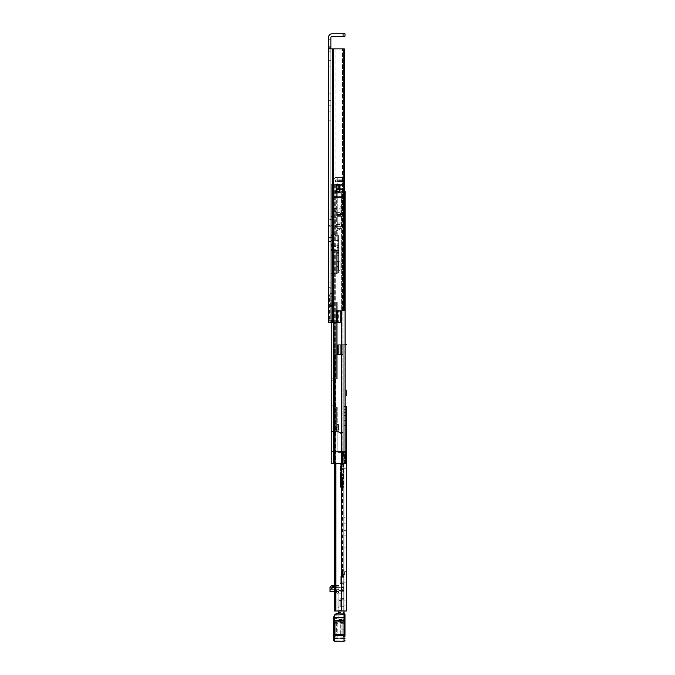 <?xml version="1.0" encoding="UTF-8"?>
<svg xmlns="http://www.w3.org/2000/svg" width="675" height="675" viewBox="0 0 675 675"><rect width="100%" height="100%" fill="white"/><g stroke="black" fill="none" stroke-linecap="round" stroke-linejoin="round"><path stroke-width="0.51" stroke-dasharray="3.38 2.53" d="M344.343 48.904L343.482 48.904L344.343 48.904L344.343 310.812L343.693 310.812L344.343 310.812L344.343 177.491L335.618 177.491L344.343 177.491M328.413 60.64L330.868 60.64L330.868 66.892L330.868 60.64M328.413 66.892L330.868 66.892M330.868 102.777L330.868 100.364L330.868 102.777M330.868 105.19L328.413 105.19L328.413 100.364L330.868 100.364M330.868 90.754L330.868 87.632L330.868 90.754M330.868 93.876L328.413 93.876L328.413 87.632L330.868 87.632M330.868 279.754L330.868 276.623L330.868 279.754M330.868 282.876L328.413 282.876L328.413 276.623L330.868 276.623M337.677 322.363L340.2 322.363L335.981 322.363L337.677 322.363L337.677 310.998L337.736 322.363L336.378 322.363L340.2 322.363L340.2 310.998L336.378 310.998L336.378 322.363L337.736 322.363L337.736 310.998L335.981 310.998L335.981 322.363L335.981 310.998L338.293 310.998L338.293 322.363L338.293 310.998L339.989 310.998L335.981 310.998L337.677 310.998L337.677 322.363M344.022 310.812L336.378 310.812L336.378 322.363L336.378 310.998L337.736 310.998L336.378 310.812L342.436 310.812L336.378 310.812L336.378 322.363L328.413 322.363L331.29 322.363L330.868 284.867L330.868 322.363L332.573 322.363L329.915 322.363L329.915 287.331L328.818 287.331L330.117 287.331L330.117 322.363L330.117 320.836L332.573 320.836L332.573 322.363L332.573 284.867L332.573 320.836M330.868 51.789L330.868 48.667L330.868 51.789L328.413 51.789L328.413 39.766L328.413 48.904L332.294 48.904L330.868 48.904L330.868 322.363L332.294 322.363L330.868 322.363L330.868 47.005L328.413 47.005L328.413 37.631A3.881 3.881 0 0 1 332.294 33.75L343.086 33.75L343.086 36.214L332.294 36.214A1.417 1.417 0 0 0 330.868 37.631L330.868 47.005M330.868 42.888L330.868 48.667L330.868 39.766L330.868 42.888L328.413 42.888L330.868 42.888M330.868 111.915L328.413 111.915L328.413 115.037L330.868 115.037L330.868 111.915L330.868 120.817L330.868 115.037L328.413 115.037L328.413 120.817L330.868 120.817L330.868 123.938L330.868 120.817L328.413 120.817M330.868 219.527L330.868 237.802L330.868 215.435L330.868 219.527L333.712 220.16L333.712 237.338L332.108 237.381L333.712 237.338L333.712 219.518L333.712 220.16L332.108 219.797L332.108 225.796L333.712 225.973L330.868 225.653L332.108 225.796L332.108 237.381L330.868 237.44L332.108 237.381L332.108 217.207L332.108 219.797L330.868 219.527M330.868 241.591L330.868 237.802L330.868 241.591L328.413 241.591L330.868 241.591M330.868 48.904L328.413 48.904L328.413 322.363L330.868 322.363L328.413 322.363L328.413 287.331L328.413 322.363L329.915 322.363M331.29 322.363L332.049 320.465L329.392 320.465L329.392 296.224L330.117 293.389L330.117 320.836M329.392 320.465L328.657 322.363M330.117 302.965L330.117 304.282L330.117 302.965L332.573 302.965M330.117 304.282L332.573 304.282M330.117 293.431L329.915 287.331L329.915 293.844M332.049 320.465L332.049 296.224L332.573 293.423M332.168 294.941L332.168 284.867L331.079 284.867L332.573 284.867L332.168 322.363M343.482 310.812L342.436 310.812L343.482 310.812L343.482 48.904L335.112 48.904L343.482 48.904L343.482 310.812M330.868 225.788L330.868 237.338L328.413 237.381L330.868 237.338L330.868 219.518L330.868 225.788L328.413 225.408L328.413 217.055L328.413 241.591M328.413 225.408L328.413 237.381M328.413 48.904L344.022 48.904M344.984 33.75L343.086 33.75M343.086 36.214L344.984 36.214M331.079 284.867L331.079 322.363L331.079 284.867M332.573 303.337L330.117 303.337L332.573 303.328M332.573 293.389L330.117 293.389L332.573 293.389M328.413 237.802L330.868 237.802L328.413 237.802M330.868 225.973L328.413 225.779M346.494 470.737L346.494 473.2L346.494 470.737M344.031 470.737L344.031 473.2L344.031 470.737M344.031 396.124L346.494 396.124L346.494 389.872L346.494 396.124L344.031 396.124L344.031 389.872L344.031 396.124M346.494 423.115L346.494 420.694L346.494 423.115M344.031 423.115L344.031 420.694L344.031 423.115M346.494 520.737L346.494 517.607L346.494 523.859L346.494 517.607L344.031 517.607L344.031 520.737L344.031 517.607M346.494 532.761L346.494 530.347L346.494 532.761M344.031 532.761L344.031 530.347L344.031 532.761M346.494 544.784L346.494 547.914L346.494 541.662L344.031 541.662L344.031 544.784L344.031 541.662M346.494 579.724L346.494 582.188L346.494 579.724M344.031 579.724L344.031 582.188L344.031 579.724M346.494 603.399L346.494 600.936L346.494 603.399M344.031 603.399L344.031 600.936L344.031 603.399M344.031 406.586L346.494 406.586L346.494 415.581L346.494 406.586L346.494 409.717L344.031 409.717L344.031 415.581L344.031 406.586L344.031 409.717L346.494 409.717M346.494 571.674L346.494 574.99L346.494 571.674L344.604 571.674L346.494 571.674M344.031 600.936L346.494 600.936L346.494 605.863L339.112 605.863L339.112 600.936L339.112 605.863M345.077 344.706L343.238 344.706L343.238 354.181L338.403 354.181L338.403 344.706L343.238 344.706L343.238 610.976L344.031 610.976L344.031 344.706L343.238 344.706L343.238 354.653L343.238 354.181L337.61 354.181L338.403 354.181L338.403 344.706L344.031 344.706L344.031 610.976L334.994 610.976L346.494 610.976M344.031 544.784L344.031 547.914L344.031 544.784M344.031 520.737L344.031 523.859L344.031 520.737M344.031 576.416L344.031 570.257L344.031 576.416L343.178 576.416L344.031 576.416M346.494 344.706L343.238 344.706L343.238 354.181L337.61 354.181L343.238 354.181L343.238 354.653L334.994 354.653L343.238 354.653L335.888 354.653L343.238 354.653L343.238 610.976L334.868 610.976L335.213 354.653L334.412 354.653L334.868 354.653L334.868 463.641M335.213 463.641L335.213 354.653L335.888 354.653L335.213 354.653L335.213 610.976M334.412 610.976L334.994 610.976L334.994 354.653L334.412 354.653L334.994 354.653L334.994 610.976L334.412 610.976L334.868 610.976M343.238 344.706L337.61 344.706L343.238 344.706M339.871 354.181L339.871 344.706L339.871 354.181M337.61 354.181L337.61 344.706L337.61 354.181M344.031 389.872L346.494 389.872L344.031 389.872M343.178 570.257L344.031 570.257L343.178 570.257L343.178 576.416L343.178 570.257M344.604 571.674L344.604 574.99L346.494 574.99L344.604 574.99L344.604 571.674M344.031 606.285L344.031 600.514L344.031 606.285L340.242 606.285L340.242 600.514L340.242 606.285L338.825 606.479L338.825 600.32L338.825 606.471M344.031 610.976L344.031 583.909L344.031 612.419L338.825 612.419L338.825 617.979L334.564 617.608L334.564 618.595L338.825 618.595L338.825 619.422L338.825 614.587L344.031 614.587L344.031 613.71L338.825 613.71L338.825 614.587M344.031 585.967L338.825 585.967L338.825 585.394L338.825 611.044L344.031 611.035L338.825 611.035L338.825 612.419M344.031 583.968L341.668 583.968L341.668 584.609L344.031 584.609M340.723 634.163L340.723 621.439L337.88 621.439L337.88 637.116L337.88 621.337L340.723 621.337L340.723 634.163L344.031 634.163L344.031 637.116L344.031 621.025L344.031 634.163M337.88 623.97L334.564 623.97L334.564 637.116L334.564 623.759L337.88 623.759M334.235 585.487L335.888 585.402L335.939 587.731L338.825 587.731L338.825 587.064L338.825 587.798L344.031 587.798M344.031 639.942L334.564 640.018L344.031 640.018L334.564 640.018L334.564 638.651L344.031 638.651L344.031 640.018L344.031 619.296L338.825 619.296M344.031 638.651L334.564 638.314L334.564 636.027L344.031 636.027L344.031 638.314M344.031 612.419L344.031 636.027M344.031 583.909L341.668 583.909M344.031 619.296L344.031 614.587M344.031 634.61L334.564 634.61L334.564 620.646L344.031 620.646M344.031 629.193L334.564 629.193L334.564 636.027M344.031 623.092L334.564 623.092L334.564 629.193M344.031 621.65L334.564 621.667L334.564 617.608M338.825 617.979L344.031 617.979M338.825 610.158L344.031 610.158M335.981 586.339L338.825 585.967L338.825 587.073L338.825 585.993L331.273 585.993M344.031 590.06L338.825 590.06L338.825 587.798M344.031 591.258L338.825 591.258L338.825 593.198L338.825 590.06M344.031 587.537L341.668 587.537L341.668 590.49L344.031 590.49M344.031 586.204L341.668 586.204L341.668 587.537M341.668 583.968L344.031 584.314M341.668 584.609L341.668 588.406L344.031 588.406M344.031 598.312L338.825 598.312L338.825 590.473L341.668 590.473L341.668 588.406M344.031 599.231L338.825 599.231L338.825 598.312M338.825 610.976L338.825 599.231M334.564 620.646L334.564 618.595M334.564 639.942L334.564 634.61M334.564 623.092L334.564 621.65M334.564 637.116L337.88 637.107M338.825 618.595L338.825 617.608M338.825 590.473L338.825 595.274L338.825 591.612L335.509 591.612L338.825 595.274M338.825 591.334L338.825 589.351L330.016 589.351L330.016 591.334L338.825 591.612M338.825 589.351L338.825 587.073L335.981 587.064M338.825 585.394L335.897 585.394L335.981 585.967L338.825 585.967M338.825 586.339L338.825 587.064M338.825 591.258L338.825 587.731M341.668 590.49L338.825 590.625M341.668 584.314L341.668 586.204M330.016 589.351L330.016 587.554L338.825 587.554M338.825 592.962L335.509 589.3L335.509 591.612L334.412 591.612M335.509 589.3L338.825 589.3M334.412 588.608A0.802 0.489 180 0 0 335.838 588.347L335.939 587.731M341.947 634.298L341.947 623.835L341.947 634.298L342.832 634.34L342.832 623.793L342.832 634.34L344.098 634.365L344.098 623.767L344.098 634.365L344.984 634.407L344.984 623.725L344.098 623.767L344.984 624.004M333.619 623.725L333.619 634.407L334.505 634.365L334.505 623.767L334.505 634.365L335.762 634.34L335.762 623.793L335.762 634.34L336.648 634.298L336.648 623.835L336.648 634.298M336.648 623.886L335.762 623.936L336.648 623.835M344.031 613.617L338.825 613.617L344.031 613.929L336.926 613.929L335.205 614.908L344.031 614.908L344.031 617.735L344.984 617.659L344.984 622.493L344.031 622.569L344.031 641.25M344.031 614.908L344.031 613.929A0.945 0.945 180 0 1 344.984 614.874L344.984 614.562M344.984 636.255L344.984 622.493M334.564 641.25L334.564 617.735L333.636 617.667L333.619 622.493L334.564 622.569L344.031 622.569L344.031 617.735L334.564 617.735L334.564 615.583L333.636 617.667M333.619 634.407L333.619 624.004L333.619 638.66L344.984 638.66M336.926 613.929L336.277 613.617M334.564 615.583A4.733 4.733 180 0 1 335.205 614.908M334.505 634.179L333.619 634.551M333.619 617.752L333.619 617.237M344.984 634.129L344.984 626.771M341.947 623.835L342.832 623.793L341.947 623.886M339.112 599.138L339.112 607.66L339.112 599.138L337.973 599.138L337.973 607.66L337.973 599.138M339.112 607.66L337.973 607.66M344.031 605.863L346.494 605.863L346.494 600.936L339.112 600.936M344.031 473.099L344.031 468.374L344.031 473.108L342.141 473.108L342.141 468.374L342.141 473.099M342.141 471.15L344.031 471.15L343.811 453.634L342.141 452.672L342.141 475.47L342.141 451.423L343.676 452.208L344.031 465.244L342.141 465.244M344.031 471.15L344.031 475.47L344.031 470.323L342.141 470.323M342.141 451.347A2.843 0.489 180 0 0 341.196 451.322L337.88 451.651L342.141 451.423M342.141 451.811L342.141 432.008L342.141 452.596L337.88 452.596L342.141 452.672M342.141 475.47L344.031 475.453M344.031 465.244L344.031 470.323M344.031 466.239L342.141 466.239M342.141 432.076L337.88 432.202L337.88 432.675L341.196 432.675L344.031 432.076L341.196 433.662L337.88 433.662L337.88 432.852L342.141 432.557M340.242 478.254L340.242 486.835L340.242 474.618L340.242 478.254L340.723 477.706L340.723 478.786L340.723 476.643L340.242 477.276L340.242 465.058L344.031 465.142L344.031 486.835L344.031 432.076M344.031 432.557L344.031 466.13M337.88 432.852L337.88 433.662M337.88 451.322L337.88 432.675M337.88 432.202L337.88 451.651M342.141 466.948L342.141 474.525L342.141 466.948L341.196 466.948L341.196 474.525L341.196 466.948M342.141 474.525L341.196 474.525M344.031 468.281L346.494 468.281L342.141 468.281L342.141 473.2L342.141 468.281M344.031 473.2L342.141 473.2M346.587 468.281L346.587 473.2M344.031 477.9L344.031 486.835L344.031 477.9L342.613 478.162L342.613 478.786L340.723 478.786M343.988 474.415L340.723 474.145L343.988 474.415L340.242 474.618A0.473 0.473 0 0 1 340.723 474.145A0.473 0.473 0 0 0 340.242 474.618L340.723 474.618L340.723 486.835L343.558 487.308L340.723 487.308L342.141 487.308L342.141 464.586L340.723 464.586L343.558 464.586L342.141 464.586L342.141 487.308L340.723 486.835L340.723 465.058L341.668 465.058L341.668 486.835M342.613 478.162L342.613 487.308L343.558 487.308L342.613 487.308L342.613 477.377L344.031 476.947M342.141 487.308L342.141 486.835M340.242 477.276L340.242 486.835A0.473 0.473 0 0 0 340.723 487.308A0.473 0.473 0 0 1 340.242 486.835A0.473 0.473 0 0 0 340.723 487.308A0.473 0.473 0 0 1 340.242 486.835A0.473 0.473 0 0 0 340.723 487.308A0.473 0.473 0 0 1 340.242 486.835L340.723 486.835L340.723 487.308L340.242 486.835L340.242 465.058A0.473 0.473 0 0 1 340.723 464.586A0.473 0.473 0 0 0 340.242 465.058L340.723 464.586L340.723 487.308L340.723 474.145L340.723 474.618L342.141 474.618M342.613 478.786L342.613 477.377M343.6 464.586L344.031 465.058L343.558 464.586L343.6 487.308L344.031 486.835L343.6 487.308L344.031 486.835L343.6 487.308L343.6 474.154M342.141 464.586L341.668 465.058M343.322 574.425A0.709 0.709 0 0 0 342.613 575.134A0.709 0.709 0 0 0 343.322 575.842A0.709 0.709 0 0 0 344.031 575.134A0.709 0.709 0 0 0 343.322 574.425A0.709 0.709 0 0 0 342.613 575.134A0.709 0.709 0 0 0 343.322 575.842A0.709 0.709 0 0 0 344.031 575.134A0.709 0.709 0 0 0 343.322 574.425A0.709 0.709 0 0 1 344.031 575.134A0.709 0.709 0 0 1 343.322 575.842M343.322 482.288A0.709 0.709 0 0 1 342.613 481.579A0.709 0.709 0 0 1 343.322 480.87A0.709 0.709 0 0 1 344.031 481.579A0.709 0.709 0 0 1 343.322 482.288A0.709 0.709 0 0 1 342.613 481.579A0.709 0.709 0 0 1 343.322 480.87A0.709 0.709 0 0 1 344.031 481.579A0.709 0.709 0 0 1 343.322 482.288A0.709 0.709 0 0 0 344.031 481.579A0.709 0.709 0 0 0 343.322 480.87M341.196 577.606L341.196 581.858L341.196 577.597L344.031 577.597L344.031 581.858L344.031 577.606M344.031 576.627L342.377 576.627L342.377 575.724L344.031 575.716L344.031 576.712L342.377 576.712L342.377 575.716L344.031 575.716L344.031 589.79L341.196 589.688L341.196 569.219L341.196 576.627L342.377 576.627L342.377 569.227L342.377 572.999L344.031 572.999L344.031 572.155L342.377 572.155M341.196 582.989L344.031 582.989L344.031 576.712M344.031 582.989L344.031 583.993L341.196 583.993M341.196 587.596L344.031 587.596L344.031 583.993M344.031 587.596L344.031 589.688M341.196 576.627L341.196 583.293L344.031 583.293M341.196 583.293L341.196 589.688M342.377 570.274L344.031 570.274L344.031 569.227L341.196 569.219L344.031 569.227L344.031 570.907L341.196 570.907M344.031 570.274L344.031 572.155M342.377 576.712L342.377 571.843L344.031 571.843L344.031 570.907M344.031 571.843L344.031 572.991L342.377 572.999L342.377 571.843M341.196 589.79L344.031 589.79M341.196 575.935L341.196 583.512L341.196 575.935L340.242 575.935L340.242 583.512L340.242 575.935M341.196 583.512L340.242 583.512M344.031 577.268L341.196 577.268L341.196 582.188L341.196 577.268M346.494 577.268L346.494 582.188L341.196 582.188M337.213 210.153L337.213 212.287L337.213 210.153M335.129 210.153L335.129 212.287L335.129 210.153M337.213 266.026L337.213 264.077L337.213 266.026M335.129 266.026L335.129 264.077L335.129 266.026M337.213 250.4L337.213 273.696L333.332 273.696L337.213 273.696L337.213 250.4L333.332 250.4L333.332 463.641L333.585 431.443L331.248 431.443L331.248 431.916L332.108 431.443L331.248 431.443L331.248 378.793L331.248 431.443L333.332 431.443L333.585 378.793L331.248 378.793L333.332 378.793L333.332 273.696L331.248 273.696L332.108 273.696L331.248 273.696L331.248 275.113L331.248 273.696L333.332 273.696L333.332 250.4L337.213 250.4M335.129 250.4L335.129 273.696L332.108 273.696L335.129 273.696L335.129 250.4L331.248 250.4L331.248 273.696L331.248 250.4L335.129 250.4M337.213 302.096L337.213 378.793L333.585 378.793L337.213 378.793L337.213 302.096L336.352 302.096L337.213 302.096M337.213 424.44L337.213 431.443L337.213 424.44L338.538 424.44L337.213 424.44M337.213 407.202L337.213 431.443L333.585 431.443L337.213 431.443L337.213 407.202L336.352 407.202L337.213 407.202M335.129 302.096L335.129 378.793L332.108 378.793L335.129 378.793L335.129 302.096M335.129 431.443L335.129 425.571L335.129 431.443L332.108 431.443L336.082 431.443L335.129 431.443L335.129 407.202L335.129 431.443M344.343 192.637L340.816 192.637L340.816 184.115L340.816 192.637L339.871 192.637L340.816 192.637L340.816 184.115L339.871 184.115L340.816 184.115L340.816 192.637L338.453 192.637L338.453 184.115L338.453 192.637L338.453 184.115L338.453 192.637L342.832 192.637L339.609 192.637L339.609 184.115L339.609 192.637L345.077 192.637L345.077 463.641L342.993 463.641L345.077 463.641L342.993 463.641L342.993 192.637L342.993 463.641L342.993 192.637L339.609 192.637L345.077 192.637L340.816 192.637L342.993 192.637L342.832 463.641L345.077 463.641L342.352 463.641L342.908 451.516L331.248 451.516L333.593 451.516L333.593 463.641L333.332 451.516L342.529 451.516L342.529 463.641L333.332 463.641L333.332 184.115L333.332 463.641L333.332 184.115L331.248 184.115L340.816 184.115L333.332 184.115L338.453 184.115L333.332 184.115L333.332 463.641L331.248 463.641L331.248 431.916L331.248 463.641L345.077 463.641L331.248 463.641L333.408 463.641L333.408 451.516L344.377 451.516L342.352 451.516L342.352 463.641L333.408 463.641L333.408 451.516L342.529 451.516L342.352 463.641L344.377 463.641L344.377 451.516L345.077 451.516L345.077 463.641L345.701 463.641L331.248 463.641L331.248 184.115L331.248 235.246L331.248 234.773L335.129 234.773L331.248 234.773L333.332 234.773L333.332 235.246L333.332 234.773L337.213 234.773L333.332 234.773L333.332 184.115L333.332 234.773L331.248 234.773L331.248 184.115L331.248 463.641L331.248 184.115L335.129 184.115L335.129 234.773L335.129 226.631L335.129 227.104L335.129 226.631L337.213 226.631L337.213 234.773L337.213 217.257L337.213 226.631L335.18 226.631A2.557 2.557 0 0 0 335.129 227.104A2.557 2.557 0 0 1 335.18 226.631L335.129 217.257L337.213 217.257L337.213 191.784L337.213 217.257L335.129 217.257L335.129 201.158L337.213 201.158L335.129 201.158L335.129 191.405L337.213 191.405L335.163 191.784A2.464 2.464 0 0 1 335.129 191.405A2.464 2.464 0 0 0 335.163 191.784L335.129 184.115L331.248 184.115L336.555 184.115L336.555 192.637L340.816 192.637L336.555 192.637L339.871 192.637L336.555 192.637L336.555 184.115L331.248 184.115L333.332 184.115L333.332 463.641L341.348 463.641L331.248 463.641L331.248 184.115L337.213 184.115L337.213 191.784L337.213 184.115L333.332 184.115L333.332 463.641L342.993 463.641L331.248 463.641L331.248 184.115L333.712 184.115L331.248 184.115L331.248 322.363M333.332 244.561L333.332 235.246L333.332 245.227L333.332 244.561L331.248 244.561L331.248 235.246L331.248 245.227L331.248 244.561L333.332 244.561M333.332 246.097L333.332 245.227L333.332 246.763L333.332 246.097L331.248 246.097L331.248 245.227L331.248 246.763L331.248 246.097L333.332 246.097M333.332 249.455L333.332 246.763L333.332 250.4L333.332 249.455L331.248 249.455L331.248 246.763L331.248 250.4L331.248 249.455L333.332 249.455M331.248 300.679L331.248 275.113L331.248 302.096L331.248 300.679L333.332 300.679L331.248 300.679M331.248 302.096L331.248 378.793L331.248 302.096L336.352 302.096L331.248 302.096M333.332 407.202L336.352 407.202L333.332 407.202M333.332 451.33L331.248 451.33L333.332 451.33M332.674 451.516L331.248 451.516L332.674 451.516M334.943 322.363L334.943 184.115L333.492 184.115L334.943 184.115L334.943 463.641M339.871 184.115L336.555 184.115L339.871 184.115L339.871 192.637L339.871 184.115M332.108 184.115L333.585 184.115L333.585 234.773L333.585 184.115L332.108 184.115L332.108 234.773L332.108 184.115M334.884 184.115L336.352 184.115L336.352 234.773L336.352 184.115L334.884 184.115L334.884 234.773L334.884 184.115M335.129 184.115L344.697 184.115L344.697 185.541L344.697 184.115L337.213 184.115L337.213 185.541L337.213 184.115L335.129 184.115M345.077 192.637L345.077 463.641L344.377 463.641L344.377 451.516L345.077 451.516L345.077 463.641L345.077 451.516L345.701 451.516L345.077 451.516L345.077 463.641L345.077 192.637M336.462 431.443L336.082 426.524L335.129 425.571L336.082 426.524L336.082 431.443L336.462 426.524L336.462 431.443M338.538 431.443L337.213 431.443L338.538 431.443L338.538 424.44L338.538 431.443M345.077 451.516L342.908 451.516L342.908 463.641L342.908 451.516L345.701 451.516L345.701 463.641L345.077 463.641M336.555 184.115L336.555 192.637L336.555 184.115M337.686 226.631A0.473 0.473 0 0 0 337.213 227.104A0.473 0.473 0 0 1 337.686 226.631L341.668 226.631L337.686 226.631M337.686 224.547A2.557 2.557 0 0 0 335.18 226.631A2.557 2.557 0 0 1 337.686 224.547L341.668 224.547L341.668 226.631L341.668 224.547L337.686 224.547M344.697 191.784L337.213 191.405L345.262 191.784L345.262 193.868L337.593 193.868A2.464 2.464 0 0 1 335.163 191.784A2.464 2.464 0 0 0 337.593 193.868L345.077 193.868M331.248 250.4L333.332 250.4L331.248 250.4M337.213 207.934L337.213 212.38L337.213 207.934L340.057 207.934L340.057 212.38L340.057 207.934M337.213 212.38L340.057 212.38M340.057 206.364L340.057 213.941L340.057 206.364L341.947 206.364L341.947 213.941L341.947 206.364M340.057 213.941L341.947 213.941L341.947 197.37L337.213 197.37L341.947 197.37L341.947 223.889L337.213 223.889L337.213 230.512L337.213 215.553L337.213 223.889L341.947 223.889L341.947 214.414L337.213 214.414L337.213 215.553L337.213 213.941L337.213 214.414L341.947 214.414L337.213 214.414L341.947 214.414L341.947 213.941L337.213 213.941L337.213 197.37L333.332 197.37L344.697 197.37L344.697 196.425L344.697 197.37L333.332 197.37L333.332 196.425L333.332 197.37L337.213 197.37L337.213 213.941L341.947 213.941M344.697 181.271L344.697 179.997L344.697 181.752L337.213 181.752L337.213 180.326L337.213 181.752L344.697 181.752L344.697 181.271L337.213 181.271L344.697 181.271M335.121 180.942L336.066 179.997L335.121 180.942L335.458 181.752L344.697 181.752L335.458 181.752L335.121 180.942L344.697 180.942L335.121 180.942M344.343 184.79L333.332 184.79L333.332 185.456L333.332 179.381L333.332 184.79L344.697 184.79L344.697 192.637M344.697 189.321L344.697 188.376L344.697 189.802L344.697 189.321L344.697 189.802L337.213 189.802L344.697 189.802L344.697 189.321L337.213 189.321L337.213 188.376L337.213 189.802L337.213 189.321L337.213 189.802L344.697 189.802L337.213 189.802L337.213 189.321L344.697 189.321M333.332 196.425L333.332 185.456L333.332 196.425L344.697 196.425L333.332 196.425M337.213 180.326L337.213 179.854L344.697 179.854L344.697 180.326L344.697 179.854L336.403 179.854L344.697 179.854L337.213 179.854L337.213 180.326L344.697 180.326L337.213 180.326M344.697 177.491L334.952 177.761L333.332 179.381L335.618 177.491L344.343 177.761M344.697 177.761L344.697 184.79M337.213 188.376L337.213 187.903L344.697 187.903L344.697 188.376L344.697 187.903L337.213 187.903L337.213 188.376L337.213 187.903L344.697 187.903L344.697 188.376L344.697 187.903L337.213 187.903L337.213 188.376L344.697 188.376L337.213 188.376M337.213 185.541L337.213 186.013L344.697 186.013L344.697 185.541L344.697 186.013L337.213 186.013L337.213 185.541L344.697 185.541L337.213 185.541M337.213 181.752L335.458 181.752L337.213 181.752L337.213 197.37L337.213 181.752M336.403 179.854L337.213 179.854L336.403 179.854M335.618 177.491L337.213 177.491L337.213 179.854L337.213 177.491L335.618 177.491M337.213 216.312L337.213 222.936L337.213 216.312L337.213 222.936L337.213 216.312L341.947 216.312L341.947 222.936L341.947 216.312L341.947 222.936L341.947 216.312L337.213 216.312M337.213 193.961L337.213 191.877L337.213 193.961L344.697 193.961L344.697 191.877L344.697 193.961L337.213 193.961M333.332 197.37L333.332 179.381L333.332 197.37M340.369 228.622L341.947 224.834L340.065 229.348L340.369 228.622L337.213 228.622L340.369 228.622M337.213 230.512L340.065 229.348L337.213 230.512M337.213 191.877L344.697 191.877L337.213 191.877M337.213 222.936L341.947 222.936L337.213 222.936M331.062 250.779L337.213 250.822L337.213 252.45L338.639 252.45L338.639 272.818L338.639 247.523L337.213 247.776L337.213 246.341L331.062 246.341L331.062 236.123L338.639 236.123L338.639 235.693L338.639 250.796L331.062 250.796L331.062 240.857L337.213 240.857L337.213 250.822M338.639 250.779L338.639 252.45M338.639 268.878L338.639 263.039L338.639 268.878M337.213 268.878L337.213 263.039L337.213 268.878M338.639 247.539L338.639 236.123M338.639 240.747L331.062 240.747L331.062 250.467L338.639 250.467M331.062 240.747L331.062 240.207L338.639 240.207M337.213 240.857L337.213 239.946L338.639 239.946M338.639 235.693L331.062 235.693L331.062 236.149L337.213 236.149L337.213 239.946M338.639 255.757L337.213 255.757L337.213 247.539M338.639 261.394L337.213 261.394L337.213 255.757M338.639 266.49L337.213 266.49L337.213 261.394M337.213 266.49L337.213 272.818L337.213 270.202L338.639 270.202M338.639 266.136L337.213 266.136L337.213 270.202M338.639 261.124L337.213 261.124L337.213 266.136M338.639 252.644L337.213 252.644L337.213 261.124M337.213 246.341L337.213 236.149M338.639 250.796L331.062 250.467M331.062 240.857L331.062 240.207M331.062 236.149L331.062 246.341M331.062 235.693L331.062 236.123M338.538 270.287L338.538 261.765L338.538 270.287L340.057 270.287L340.057 261.765L340.057 270.287M338.538 261.765L340.057 261.765M337.213 267.967L335.129 267.967L335.129 264.077L335.129 267.967L338.538 267.967L338.538 264.077L338.538 267.967M337.213 264.077L338.538 264.077M340.057 209.79L340.057 213.469L340.057 209.79M341.288 209.79L341.288 213.469L341.288 209.79M333.425 209.942L333.425 212.051L333.425 209.942M340.057 209.942L340.057 212.051L340.057 209.942M336.268 210.313L336.268 208.735L336.268 210.313M333.425 210.313L333.425 208.735L333.425 210.313M343.693 48.904L343.693 310.812L343.693 48.904M339.989 310.998L339.989 322.363L339.989 310.998M342.436 310.812L342.436 48.904L342.419 310.812M336.378 310.998L336.378 322.363M335.112 48.904L335.112 322.363L335.112 48.904M332.707 48.904L332.707 322.363M332.294 48.904L332.294 322.363M333.374 48.904L333.374 322.363M328.413 48.667L330.868 48.667L328.413 48.667M332.573 306.492L330.117 306.492M332.573 305.589L330.117 305.589M332.573 304.062L330.117 304.062M332.573 296.224L330.117 296.224M332.049 296.224L329.392 296.224M330.868 220.16L328.413 219.78L330.868 220.16M330.868 226.167L328.413 226.167M341.567 463.641L341.567 610.976M335.888 463.641L335.888 610.976M340.664 354.181L340.664 344.706L340.664 354.181M342.765 354.181L342.765 344.706L342.765 354.181M344.031 412.459L346.494 412.459L344.031 412.459M334.564 634.163L337.88 634.163M344.031 587.849L338.825 587.849M338.825 587.183L344.031 587.183M344.031 618.924L338.825 618.924M344.031 623.759L340.723 623.759M344.031 623.97L340.723 623.97M344.031 634.373L340.723 634.373M338.825 619.422L344.031 619.422M344.031 585.107L341.668 585.107M337.88 634.373L334.564 634.373M335.838 588.347L335.838 585.487M333.619 635.808A0.945 0.726 -0 0 1 334.564 635.082L344.031 635.082A0.945 0.726 180 0 1 344.984 635.808M333.619 631.994L344.984 631.994M344.031 638.356L333.619 638.322M342.832 634.196L341.947 634.247M336.648 634.247L335.762 634.196M342.141 452.647L343.811 452.647M343.811 453.634L342.141 453.634M341.196 433.662L341.196 432.852M341.196 432.202L341.196 451.651M341.196 432.675L341.196 451.322M342.141 452.208L343.676 452.208M342.141 453.246L343.676 453.246M344.031 469.564L340.242 469.479M343.6 478.119L343.6 477.318M340.723 464.586A0.473 0.473 0 0 0 340.242 465.058M340.242 474.618A0.473 0.473 0 0 1 340.723 474.145M343.322 570.4L344.031 570.4L343.322 570.4M343.322 486.312L344.031 486.312L343.322 486.312M341.196 570.983L342.377 570.983M341.196 575.615L342.377 575.615M342.377 569.936L341.196 569.936M344.031 572.889L342.377 572.889M333.585 250.4L333.585 273.696L333.585 250.4M336.352 250.4L336.352 273.696L336.352 250.4M332.108 250.4L332.108 273.696L332.108 250.4M334.884 250.4L334.884 273.696L334.884 250.4M333.585 302.096L333.585 378.793L333.585 302.096M333.585 407.202L333.585 431.443L333.585 407.202M336.352 302.096L336.352 378.793L336.352 302.096M336.352 407.202L336.352 431.443L336.352 407.202M332.108 302.096L332.108 378.793L332.108 302.096M332.108 407.202L332.108 431.443L332.108 407.202M334.884 302.096L334.884 378.793L334.884 302.096M334.884 407.202L334.884 431.443L334.884 407.202M341.39 310.812L341.39 463.641M341.348 192.637L341.348 463.641L341.348 192.637M335.737 184.115L335.737 463.641L335.737 184.115M334.184 184.115L334.184 463.641L334.184 184.115M333.712 184.115L333.712 463.641L333.712 184.115M333.492 184.115L333.492 463.641L333.492 184.115M342.832 192.637L342.832 463.641L342.832 192.637M334.252 184.115L334.252 463.641L334.252 184.115M333.332 431.916L331.248 431.916L333.332 431.916M339.398 184.115L339.398 192.637L339.398 184.115M331.248 275.113L333.332 275.113L331.248 275.113M331.248 380.219L333.332 380.219L331.248 380.219M333.332 405.785L331.248 405.785L333.332 405.785M331.248 246.763L333.332 246.763L331.248 246.763M331.248 245.227L333.332 245.227L331.248 245.227M331.248 235.246L333.332 235.246L331.248 235.246M336.066 179.997L344.697 179.997L336.066 179.997M344.697 184.587L337.213 184.587L344.697 184.587M337.213 215.553L341.947 215.553L337.213 215.553M338.639 250.636L331.062 250.636M338.639 245.194L331.062 245.194M338.639 247.733L337.213 247.733M331.062 245.919L338.639 245.919M337.213 247.86L338.639 247.86M338.639 253.235L337.213 253.235M331.062 245.784L338.639 245.784M328.413 123.938L330.868 123.938M328.413 39.766L330.868 39.766M332.573 302.856L330.117 302.856M330.868 237.33L333.712 237.33M330.868 219.518C329.375 219.367 328.556 218.548 328.413 217.055M330.868 215.435L333.712 219.518M344.031 420.694L346.494 420.694M344.031 530.347L346.494 530.347M334.412 354.653L334.412 463.641L334.412 354.653M334.412 585.647L334.412 591.713L338.825 591.713M344.031 582.188L346.494 582.188M344.031 547.914L346.494 547.914M344.031 535.174L346.494 535.174M344.031 523.859L346.494 523.859M344.031 425.528L346.494 425.528M344.031 415.581L346.494 415.581M338.825 600.32L344.031 600.514M334.564 621.667L344.031 621.667M338.825 593.198L344.031 593.198M344.031 621.025L334.564 621.025M344.031 637.116L340.723 637.116M341.947 634.922L344.984 638.069M336.648 623.211L333.619 620.063M336.648 634.922L333.619 638.069M344.984 620.063L341.947 623.211M342.141 468.374L344.031 468.374M342.141 432.008L344.031 432.008M342.613 481.579L342.613 575.134M344.031 575.134L344.031 481.579M344.031 581.858L341.196 581.858M335.129 208.027L337.213 208.027M335.129 212.287L337.213 212.287M331.062 250.594L338.639 250.594M337.213 269.004L338.639 269.004M337.213 247.776L338.639 247.776M337.213 272.818L338.639 272.818M337.213 263.039L338.639 263.039M337.213 247.523L338.639 247.523M340.057 206.845L341.288 206.845M333.425 208.263L340.057 208.263M333.425 211.579L336.268 211.579M333.425 208.735L336.268 208.735M333.425 212.051L340.057 212.051M340.057 213.469L341.288 213.469"/><path stroke-width="1.01" d="M344.022 310.812L344.022 48.904L344.343 310.812L336.378 310.812L336.378 322.363L328.413 322.363L328.413 47.005L330.868 47.005L330.868 37.631A1.417 1.417 0 0 1 332.294 36.214L343.086 36.214L343.086 33.75L344.984 33.75L344.984 36.214L343.086 36.214M344.343 48.904L344.343 177.491M328.413 66.892L328.413 60.64L328.413 66.892M328.413 100.364L328.413 105.19M328.413 87.632L328.413 93.876M328.413 276.623L328.413 282.876M336.378 310.998L340.2 310.998L340.2 322.363L336.378 322.363M330.868 47.005L330.868 48.904M328.413 241.591L328.413 237.381M343.086 33.75L332.294 33.75A3.881 3.881 0 0 0 328.413 37.631L328.413 51.789M328.413 120.817L328.413 111.915M344.022 48.904L328.413 48.904M344.984 36.214L344.984 33.75M346.494 409.717L346.494 517.607M346.494 520.737L346.494 541.662M346.494 544.784L346.494 610.976L334.412 610.976L334.412 591.713L330.016 591.713L330.016 590.186L332.564 587.731L334.133 587.731L334.412 585.647L334.412 463.641L334.412 610.976M346.494 406.586L346.494 610.976M346.494 344.706L345.077 344.706M330.016 590.186L330.016 587.317L331.273 585.993L332.227 585.402L332.826 585.967L332.564 587.731M332.227 585.402L332.826 585.967L334.1 585.967L334.192 585.402M344.031 613.71L344.031 610.976M338.825 613.71L338.825 610.976M334.412 588.608A0.802 0.489 180 0 1 334.235 588.347L334.133 587.731M334.412 591.612L330.016 591.713M334.091 586.339L332.859 586.339M333.619 638.66L333.619 640.305L334.564 641.25L333.619 640.212A0.945 0.945 180 0 0 334.564 641.166L344.031 641.25L334.564 641.166L334.564 634.365L333.619 634.551L333.619 617.237L334.564 614.959L334.564 634.365L344.031 634.365L344.031 614.765L344.984 614.562L344.984 636.255M344.984 640.212A0.945 0.945 -0 0 1 344.031 641.166L344.031 634.365L344.984 634.551M344.031 641.25L344.984 640.305L344.031 641.25L334.564 641.25M344.984 617.659L344.984 614.874L344.031 614.908M333.619 622.493L333.619 624.004L334.505 623.767M333.619 640.212L333.619 634.551M344.031 613.617A0.945 0.945 180 0 1 344.984 614.562A0.945 0.945 0 0 0 344.031 613.617L344.031 614.765L334.564 614.959M344.984 626.771L344.984 623.725M344.984 634.407L344.098 634.179M334.716 614.765L336.277 613.617L338.825 613.617L336.277 613.617M346.494 473.2L346.494 468.281M346.494 582.188L346.494 577.268M344.343 192.637L345.077 192.637L345.077 463.641L331.248 463.641L331.248 322.363M345.077 463.641L345.701 463.641L345.701 451.516L345.077 451.516M344.697 191.784L345.262 191.784L345.077 193.868M344.697 192.637L344.697 177.491M333.374 48.904L333.374 322.363M332.707 48.904L332.707 322.363M332.294 48.904L332.294 322.363M335.888 463.641L335.888 610.976M341.567 463.641L341.567 610.976M335.213 610.976L335.213 463.641M334.868 463.641L334.868 610.976M334.235 588.347L334.235 585.487M334.091 587.064L332.859 587.064M333.636 617.102A0.945 0.473 180 0 0 334.564 617.482L344.031 617.482A0.945 0.473 -0 0 0 344.984 617.009M333.619 620.57L344.984 620.57M333.619 635.344L344.984 635.344M344.031 638.356L344.984 638.322M333.619 624.004L334.505 623.953M341.39 310.812L341.39 463.641M334.943 322.363L334.943 463.641M332.277 585.394L334.184 585.394"/></g></svg>
